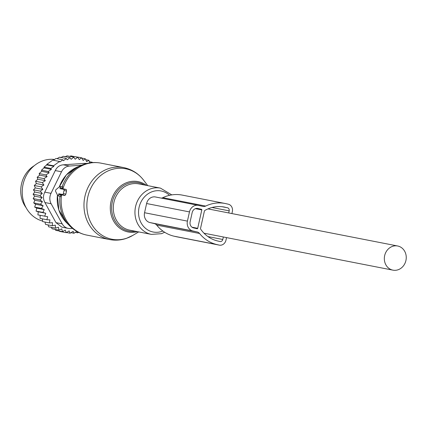 <?xml version="1.0" encoding="UTF-8"?>
<svg xmlns="http://www.w3.org/2000/svg" width="426" height="426" viewBox="0 0 426 426"><rect width="100%" height="100%" fill="white"/><g stroke="black" fill="none" stroke-linecap="round" stroke-linejoin="round"><path stroke-width="0.64" d="M63.778 189.378L59.965 188.633L60.183 187.648A1.049 0.485 -77 0 0 59.901 186.529A1.049 0.485 -77 0 0 59.667 186.625L56.019 189.607A1.049 0.485 -77 0 0 55.625 191.375L57.691 195.475A1.049 0.485 -77 0 0 57.851 195.646A1.049 0.485 -77 0 0 58.607 194.73L58.825 193.745L62.633 194.49A1.049 0.485 -77 0 0 63.341 193.564L64.022 190.497A1.049 0.485 -77 0 0 63.778 189.378L66.254 189.453L62.675 188.75L62.436 186.758M58.607 194.73L61.253 195.337L60.247 196.578L60.428 196.807L57.851 195.646M61.253 195.337L61.323 194.815L64.906 195.513L65.844 194.134L66.525 191.066L66.254 189.453M58.825 193.745L61.323 194.815M59.965 188.633L62.675 188.75M34.32 165.655A27.498 24.367 101.1 0 0 26.103 207.686M43.91 185.038L36.37 183.563L34.282 185.496L41.077 186.822L43.91 185.038L42.328 182.61L35.539 181.284L36.37 183.563M35.315 187.925L33.468 189.82L34.756 192.025L42.302 193.5L40.257 191.152L42.861 189.4L35.315 187.925L34.282 185.496M78.57 232.308L77.804 232.814L77.122 231.217L74.007 233.256L73.155 231.291L70.152 233.219L69.118 230.897L66.286 232.681L65.231 230.088L62.521 231.648L61.754 228.89L58.91 230.136L52.121 228.805L51.296 227.335M58.91 230.136L58.442 227.244L55.497 228.155L48.702 226.829L47.968 224.885M55.497 228.155L55.343 225.173L52.329 225.737L45.534 224.411L44.975 222.047M42.35 218.847L42.653 221.589L49.443 222.92L52.489 222.702L52.329 225.737M40.124 215.327L40.092 218.405L46.881 219.731L49.922 219.875L49.443 222.92M34.756 192.025L33.095 194.203L34.618 196.152L33.175 198.575L34.905 200.247L33.702 202.888L35.614 204.251L43.154 205.726L41.466 208.41L44.272 209.597L42.866 212.43L45.79 213.277L38.244 211.802L37.893 214.89L47.68 216.717L46.881 219.731M38.244 211.802L36.077 211.099L42.866 212.43M44.272 209.597L36.732 208.122L36.077 211.099M36.732 208.122L34.676 207.084L41.466 208.41M35.614 204.251L34.676 207.084M48.271 171.492L41.482 170.166L44.022 167.913L51.402 169.356L48.271 171.492L49.139 172.786L45.965 174.905L47.084 176.588L43.974 178.622L45.332 180.683L37.813 179.213L35.539 181.284M37.813 179.213L37.184 177.296L43.974 178.622M47.084 176.588L39.602 175.123L37.184 177.296M39.602 175.123L39.176 173.579L45.965 174.905M49.139 172.786L41.695 171.332L39.176 173.579M41.695 171.332L41.482 170.166M69.827 156.395L70.886 155.889L77.681 157.215L79.257 159.643L81.542 157.753L74.417 156.576M89.939 163.302L88.922 160.304L86.627 161.656L85.306 158.786L83.155 160.453L81.542 157.753M85.306 158.786L81.744 158.089M88.922 160.304L85.722 159.675M91.388 162.684L92.335 162.279L89.401 161.71M92.41 162.599L92.335 162.279M77.804 232.814L75.407 232.346M74.007 233.256L71.014 232.671M70.152 233.219L66.552 232.516M59.198 230.999L59.496 231.355L66.286 232.681M62.521 231.648L55.731 230.322L55.082 229.385M44.022 167.913L44.006 167.136L46.748 164.91L46.748 164.447L52.755 160.128L59.549 161.459L53.538 165.778L46.748 164.447M53.298 160.235L56.062 158.472L62.856 159.803L59.906 161.986L59.549 161.459M57.041 158.664L59.549 157.183L66.339 158.515L63.458 160.698L62.856 159.803M60.657 157.711L63.24 156.294L70.029 157.62L71.147 159.303L73.826 157.178L67.031 155.852L64.917 156.933M51.402 169.356L50.795 168.462L44.006 167.136M46.748 164.91L53.894 166.305L53.538 165.778M81.643 165.208L69.507 166.028A10.474 9.281 -78.9 0 0 61.498 171.785L51.008 193.34A10.474 9.281 -78.9 0 0 51.147 203.756L62.196 223.858L55.971 222.638L61.882 227.149L68.197 228.384A10.474 9.281 -78.9 0 0 70.343 228.517L72.463 228.373M55.971 222.638L44.916 202.536C43.053 199.144 43.005 195.672 44.778 192.121L55.273 170.565C56.93 167.067 59.603 165.15 63.282 164.809L84.827 163.355L86.222 163.627M86.856 163.467L84.827 163.355M54.491 159.462A31.428 27.85 101.1 0 0 49.139 159.393A31.428 27.85 101.1 0 0 22.429 188.249A31.428 27.85 101.1 0 0 42.509 221.035M68.197 228.384A10.474 9.281 -78.9 0 1 62.196 223.858M53.894 166.305L50.795 168.462M73.826 157.178L75.178 159.239L77.681 157.215M66.339 158.515L67.207 159.809L70.029 157.62M45.332 180.683L42.328 182.61M40.257 191.152L33.468 189.82M42.302 193.5L39.884 195.529L33.095 194.203M39.884 195.529L42.163 197.627L34.618 196.152M42.163 197.627L39.964 199.906L33.175 198.575M39.964 199.906L42.446 201.722L34.905 200.247M42.446 201.722L40.491 204.214L33.702 202.888M43.154 205.726L40.491 204.214M45.79 213.277L44.682 216.222M42.861 189.4L41.077 186.822M155.666 197.02A8.382 7.428 101.1 0 0 155.453 196.972A8.382 7.428 101.1 0 0 146.608 203.527L144.552 212.728A8.382 7.428 101.1 0 0 149.968 222.574L154.292 223.575A5.24 4.643 101.1 0 1 156.688 225.104L199.554 233.485A5.24 4.643 101.1 0 0 197.158 231.957L192.834 230.961A8.382 7.428 101.1 0 1 187.419 221.115L189.474 211.914A8.382 7.428 101.1 0 1 198.319 205.359A8.382 7.428 101.1 0 1 198.532 205.401L202.861 206.402A5.24 4.643 101.1 0 0 202.994 206.429A5.24 4.643 101.1 0 0 205.667 206.072A37.973 33.654 101.1 0 1 225.05 203.474A37.973 33.654 101.1 0 1 226.025 203.681L228.288 204.203A6.284 5.57 101.1 0 1 232.351 211.589L231.904 213.575M156.688 225.104A37.973 33.654 101.1 0 0 174.042 236.19L176.3 236.712A6.284 5.57 101.1 0 0 176.465 236.744A6.284 5.57 101.1 0 0 176.625 236.776M199.554 233.485A37.973 33.654 101.1 0 0 216.909 244.572L219.166 245.094A6.284 5.57 101.1 0 0 219.331 245.131A6.284 5.57 101.1 0 0 225.966 240.211L226.547 237.612M161.257 198.106A5.24 4.643 101.1 0 0 162.801 197.685L205.667 206.072M225.05 203.474L182.184 195.087A37.973 33.654 101.1 0 0 162.801 197.685M223.458 206.914L227.489 207.781A2.62 2.322 101.1 0 1 229.183 210.859L228.714 212.952M225.232 207.26A34.309 30.4 101.1 0 0 224.348 207.068A34.309 30.4 101.1 0 0 204.895 210.433A1.049 0.927 101.1 0 0 204.384 211.147L200.55 228.341A1.049 0.927 101.1 0 0 200.71 229.215A34.309 30.4 101.1 0 0 217.707 240.994L219.965 241.515A2.62 2.322 101.1 0 0 220.034 241.531A2.62 2.322 101.1 0 0 222.798 239.481L223.357 236.984M197.701 228.32L201.807 209.917A0.522 0.463 101.1 0 0 201.466 209.304L197.85 208.468A5.24 4.643 101.1 0 0 197.712 208.442A5.24 4.643 101.1 0 0 192.185 212.537L190.134 221.738A5.24 4.643 101.1 0 0 193.516 227.894L197.137 228.73A0.522 0.463 101.1 0 0 197.701 228.32L192.009 227.207M404.7 251.308A12.306 10.906 101.1 0 0 397.65 245.988A12.306 10.906 101.1 0 0 386.398 251.361A12.306 10.906 101.1 0 0 385.876 264.828A12.306 10.906 101.1 0 0 392.926 270.148A12.306 10.906 101.1 0 0 404.183 264.78A12.306 10.906 101.1 0 0 404.7 251.308M110.824 169.83A35.896 31.812 101.1 0 0 87.878 214.523A35.896 31.812 101.1 0 0 126.836 238.171A35.896 31.812 101.1 0 0 132.832 235.392L126.352 238.39C120.846 240.243 115.254 240.631 109.583 239.55A36.663 32.493 101.1 0 1 83.97 205.891A36.663 32.493 101.1 0 1 108.444 168.669A36.663 32.493 101.1 0 1 123.657 167.588C131.82 169.303 138.477 173.504 143.626 180.198A35.896 31.812 101.1 0 0 110.824 169.83M137.454 231.659A25.666 22.743 -78.9 0 1 110.845 213.543A25.666 22.743 -78.9 0 1 127.417 182.371A25.666 22.743 -78.9 0 1 146.501 185.395M144.419 184.99A24.655 21.848 101.1 0 0 128.104 183.42A24.655 21.848 101.1 0 0 111.947 212.068A24.655 21.848 101.1 0 0 135.372 231.254M123.657 167.588L100.824 163.121A36.663 32.493 101.1 0 0 85.605 164.202A36.663 32.493 101.1 0 0 62.91 188.798M171.785 194.89L160.458 188.127L138.807 183.894A23.568 20.885 101.1 0 0 129.025 184.586A23.568 20.885 101.1 0 0 113.295 208.516A23.568 20.885 101.1 0 0 129.76 230.157L151.411 234.391L161.454 233.682L164.676 232.271M160.458 188.127A23.568 20.885 101.1 0 0 150.676 188.825A23.568 20.885 101.1 0 0 134.946 212.75A23.568 20.885 101.1 0 0 151.411 234.391M169.527 195.326A20.906 18.531 101.1 0 0 152.481 191.594A20.906 18.531 101.1 0 0 139.116 217.622A20.906 18.531 101.1 0 0 161.805 231.398A20.906 18.531 101.1 0 0 162.833 231.014M59.219 186.987L66.355 174.9L77.319 167.035A32.972 29.224 101.1 0 0 59.31 186.918M57.451 195.001A32.972 29.224 101.1 0 0 66.451 222.606L69.875 226.036C74.625 230.748 80.248 233.762 86.75 235.083L109.583 239.55M83.879 164.351A36.13 32.019 101.1 0 0 81.787 165.15A36.13 32.019 101.1 0 0 62.175 186.599M59.938 196.588A36.13 32.019 101.1 0 0 69.875 226.036M60.183 187.648L62.835 188.255M61.557 194.858A36.663 32.493 101.1 0 0 86.75 235.083M64.022 190.497L66.525 191.066M63.341 193.564L65.844 194.134M62.633 194.49L64.906 195.513M51.147 203.756L44.916 202.536M61.498 171.785L55.273 170.565M51.008 193.34L44.778 192.121M69.507 166.028L63.282 164.809M154.292 223.575L197.158 231.957M149.968 222.574L192.834 230.961M144.552 212.728L187.419 221.115M174.042 236.19L216.909 244.572M176.3 236.712L219.166 245.094M146.608 203.527L189.474 211.914M222.138 206.732L227.489 207.781M195.364 208.66L201.807 209.917M197.579 208.415L197.85 208.468M196.695 208.373L201.466 209.304M212.031 207.505L229.183 210.859M222.798 239.481L207.931 236.574M147.742 185.64L143.626 180.198M138.695 231.904L132.832 235.392M100.824 163.121C95.152 162.045 89.561 162.428 84.055 164.282L77.319 167.035M57.403 194.9L58.873 210.082L66.451 222.606M59.901 186.529L62.718 186.615M155.453 196.972L198.319 205.359M176.465 236.744L219.331 245.131M207.984 208.894L397.65 245.988M203.995 233.198L392.926 270.148"/></g></svg>
